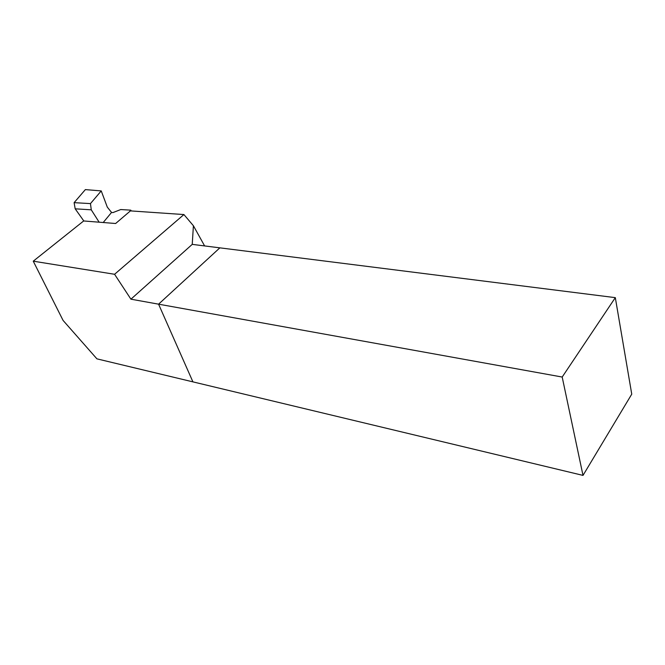 <?xml version="1.0" encoding="UTF-8"?>
<svg xmlns="http://www.w3.org/2000/svg" width="665" height="665" viewBox="0 0 665 665"><rect width="100%" height="100%" fill="white"/><g stroke="black" fill="none" stroke-linecap="round" stroke-linejoin="round"><path stroke-width="1" d="M583.006 475.4L562.191 377.038L615.316 297.646L631.75 394.154L583.006 475.4L96.924 358.851L63.084 320.43L33.25 261.179L114.58 274.279L130.922 299.184L158.578 304.171L219.857 247.846L192.235 244.371L193.407 225.743L204.612 245.925M562.191 377.038L158.578 304.171L192.917 381.868L158.578 304.171L219.857 247.846L615.316 297.646M130.922 299.184L192.235 244.371M33.25 261.179L83.665 220.963L115.635 223.507L130.415 210.888L183.914 214.554L193.407 225.743M114.58 274.279L183.914 214.554M103.208 222.517L111.554 212.443L112.859 212.625L120.764 209.542L130.756 210.148L131.296 210.955M83.823 220.98L75.178 208.818L91.263 209.824L90.465 203.598L74.114 202.659L75.178 208.818M74.114 202.659L85.361 189.6L101.238 190.913L90.465 203.598M111.554 212.443L107.298 207.123L101.238 190.913M91.263 209.824L99.152 222.201M129.55 211.628L130.756 210.148"/></g></svg>
